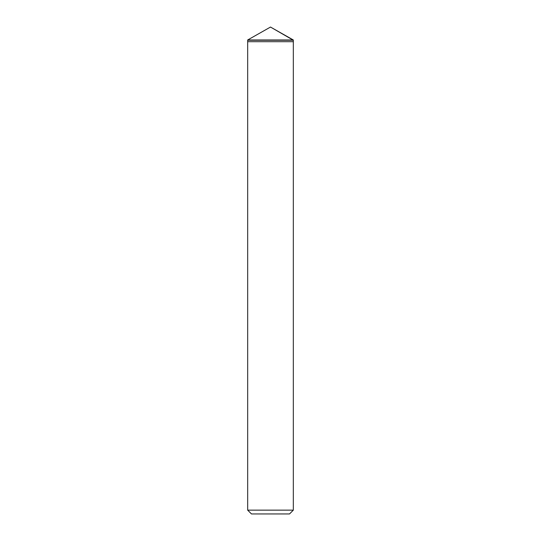 <?xml version="1.0" encoding="UTF-8"?>
<svg xmlns="http://www.w3.org/2000/svg" width="541" height="541" viewBox="0 0 541 541"><rect width="100%" height="100%" fill="white"/><g stroke="black" fill="none" stroke-linecap="round" stroke-linejoin="round"><path stroke-width="0.81" d="M247.677 41.698L293.323 41.698L293.323 39.98L270.5 27.05L247.677 39.98L247.677 41.698L247.677 39.98L270.5 27.05L293.323 40.23L247.677 40.23L293.323 39.98L247.677 39.98L293.323 39.98L293.323 41.698L247.677 41.698L247.677 510.149L251.484 513.95L289.516 513.95L293.323 510.149L293.323 41.698L247.677 41.698L293.323 41.698L293.323 510.149L247.677 510.149L247.677 41.698M247.677 510.149L293.323 510.149L289.516 513.95L251.484 513.95L247.677 510.149"/></g></svg>
